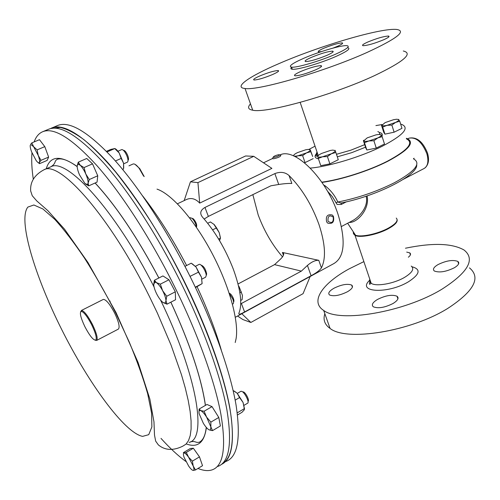 <?xml version="1.0" encoding="UTF-8"?>
<svg xmlns="http://www.w3.org/2000/svg" width="500" height="500" viewBox="0 0 500 500"><rect width="100%" height="100%" fill="white"/><g stroke="black" fill="none" stroke-linecap="round" stroke-linejoin="round"><path stroke-width="0.75" d="M347.444 291.75C352.137 288.913 353.544 286.688 351.669 285.069C347.406 283.494 341.481 284.556 333.894 288.263C329.144 291.094 327.706 293.337 329.588 295.006C333.837 296.581 339.787 295.5 347.444 291.75M408.369 257.225C410.656 255.35 411.119 253.9 409.762 252.875L406.712 252.1M454.419 267.725C458.612 265.113 459.762 263.006 457.856 261.419C452.806 259.556 446.15 260.631 437.9 264.65C433.631 267.262 432.456 269.387 434.369 271.025C439.406 272.894 446.087 271.794 454.419 267.725M393.05 303.494C397.863 300.462 399.194 298.038 397.025 296.219C392.119 294.337 385.588 295.425 377.444 299.475C372.55 302.494 371.188 304.944 373.363 306.819C378.263 308.7 384.825 307.594 393.05 303.494M324.85 313.719C322.919 319.681 324.656 324.581 330.062 328.419C346.081 341.712 410.669 331.65 447.956 308.294C474.031 291.144 481.206 277.669 469.475 267.875M405.462 248.219C432.506 242.631 452.025 243.219 464.019 249.988C475.625 259.212 468.263 272.281 441.931 289.2C404.281 312.275 339.5 322.987 323.694 310.45C309.656 301.594 322.475 283.344 349.194 268.837L363.875 261.619M341.438 226.519L352.456 220.706C359.125 217.281 368.869 206.663 366.144 196.231M341.325 202.925L341.269 204.462L337.113 204.431L332.306 196.619L327.481 191.156M321.987 182.413C341.125 179.794 369.119 170.837 387.869 161.238C408.594 150.1 415.056 142.562 407.244 138.631L406.325 138.312M323.731 185.031L325.3 185.931C330.812 190.331 334.988 195.7 337.825 202.031L341.012 202.987M367.081 195.919C370.094 209.112 356.938 223.137 349.237 222.4M325.3 185.931L324.787 186.681M413.556 158.887C421.488 163.337 415.2 171.238 394.694 182.581C376.9 191.544 357.944 198.031 337.825 202.031L335.856 202.85M414.15 158.25L413.475 158.625M458.75 263.369L458.431 263.294M225.975 461.444C237.706 457.088 241.056 438.2 236.012 404.775C230.244 371.406 213.781 324.356 190.681 277.675C167.181 230.312 138.238 186.213 113.45 158.769C88.062 131.731 69.444 120.65 57.594 125.519L50.156 128.719M221.406 464.419C232.406 459.444 235.162 440.294 229.675 406.969C223.512 373.706 206.988 327.212 184.125 281.05C160.544 233.538 131.619 189.25 106.95 161.644C81.694 134.438 63.25 123.219 51.631 128M33.281 179.1C31.8 169.031 31.356 160.275 31.969 152.831M34.15 141.919C35.95 136.788 38.8 133.381 42.706 131.713C53.981 127.075 72.144 138.481 97.206 165.944C121.7 193.8 150.594 238.381 174.3 286.1C197.613 333.131 214.525 380.375 220.806 413.713C226.381 447.081 223.562 465.775 212.331 469.794C208.294 471.194 203.512 470.744 197.987 468.45M42.706 131.713L48.712 129.213C60.219 124.481 78.569 135.756 103.763 163.05C128.375 190.738 157.294 235.125 180.919 282.7C204.144 329.588 220.875 376.75 226.944 410.106C232.306 443.494 229.269 462.269 217.838 466.425M185.906 461.481C178.088 455.806 169.788 448.113 161.006 438.394M222.381 463.569C230.9 458.844 233.962 444.45 231.556 420.387C226.656 373.581 192.425 287.444 150.381 220.881C138.519 202.531 126.844 186.125 115.35 171.669C104.156 158.544 93.737 147.925 84.1 139.794C75.037 133.156 67.094 129.037 60.275 127.444L51.4 128.431M333.075 48.087L337.35 46.369C341.938 44.319 343.537 43.156 342.15 42.875C338.113 43.137 331.925 44.962 323.594 48.344C318.956 50.406 317.319 51.581 318.694 51.881L321.569 51.556M259.825 75.944C254.531 78.3 252.638 79.656 254.144 80.019C258.012 79.812 264.137 77.994 272.506 74.569C277.744 72.213 279.6 70.875 278.075 70.544C274.188 70.756 268.1 72.556 259.825 75.944M300.706 71.506C295.219 73.994 293.363 75.431 295.144 75.825C299.644 75.612 306.413 73.637 315.456 69.906C320.875 67.425 322.688 66.006 320.887 65.644C316.369 65.862 309.644 67.819 300.706 71.506M367.869 41.994C363.106 44.144 361.525 45.375 363.125 45.7C367.794 45.438 374.681 43.438 383.787 39.706C388.488 37.569 390.031 36.35 388.419 36.05C383.725 36.331 376.875 38.306 367.869 41.994M326.994 55.312C317.444 59.219 310.35 61.306 305.712 61.581C304.012 61.225 305.925 59.812 311.431 57.35C320.863 53.5 327.912 51.431 332.575 51.144C334.294 51.469 332.431 52.862 326.994 55.312M303.525 58.388C318.531 51.794 341.55 44.988 346.912 45.669C350.462 46.319 346.688 49.156 335.575 54.188C320.325 60.975 296.581 67.931 291.594 67.169C288.119 66.394 292.094 63.469 303.525 58.388M347.575 47.737C351.138 48.412 347.362 51.275 336.262 56.319C321.031 63.119 297.294 70.044 292.3 69.244C290.663 69.069 290.438 68.406 291.625 67.256M278.981 63.606C319.438 45.969 380.994 27.681 396.725 29.456C406.65 31.044 396.8 38.688 367.181 52.381C324.931 71.487 257.931 90.894 245.025 88.5C233.025 87.456 249.631 76.162 278.981 63.606M403.3 50.994C413.4 53.381 403.806 61.588 374.519 75.625C332.731 95.156 265.931 113.656 252.719 110.213C248.113 109.381 247.362 107.269 250.475 103.875M375.906 125.581L382.119 124.531M400.656 124.15L402.025 124.544C409.65 128.062 403.156 135.244 382.544 146.081C361.394 156.744 328.831 166.594 310.312 168.1M406.512 138.906C414.219 142.787 407.837 150.225 387.381 161.213C368.694 170.781 340.725 179.688 321.825 182.181M309 149.381L315.044 146.169M199.7 203.113L197.931 182.619L253.762 156.325L271.894 168.381L199.7 203.113C195.619 198.706 191.206 197.5 186.462 199.506L185.525 199.95M202.919 217.631C215.188 231.544 225.306 248.688 233.281 269.069C240.538 289.125 242.481 303.644 239.106 312.625L238.969 312.994C238.263 314.812 240.131 314.462 244.587 311.95L311.081 275.731C316.206 273.038 319.656 270.419 321.425 267.875C326.175 258.431 325.35 243.956 318.95 224.438C311.775 204.675 301.806 188.375 289.056 175.531C285.156 172.131 280.425 171.488 274.869 173.594L204.963 207.45C200.413 210.138 199.556 213.319 202.394 217.006L202.919 217.631M235.331 317.269L333.681 263.681C344.581 257.387 346.05 240.981 338.075 214.475C326.381 178.294 294.519 147 279.906 155M252.844 194.638L258.212 215.006C264.156 230.963 272.262 244.913 282.531 256.863M289.056 175.531L291.844 183.469C288.469 183.306 284.094 183.644 278.725 184.475L270.912 185.794L208.363 216.406L204.181 219.044M283.438 255.287L282.419 252.456L318.781 260.331C315.456 260.1 311.675 261.8 307.431 265.431L301.375 271.119L274.556 264.631L238.031 283.969M282.419 252.456L283.062 252.7C284.394 254.006 283.506 256.181 280.4 259.225L274.556 264.631M240.725 303.875L301.375 271.119M237.594 316.038L242.856 319.544L250.856 322.463L303.062 293.669L310.15 276.506M241.819 313.738L250.856 322.463M184.169 200.594L190.438 181.825L197.931 182.619M253.762 156.325L245.594 155.969L190.438 181.825M235.206 342.525L236.088 338.7C239.056 321.431 229.431 286.056 211.838 252.875C194.262 219.675 171.55 193.938 157 189.119M135.069 164.35L139.738 168.588L144.2 176.588M143.569 176.056L139.25 168.463C136.8 165.231 134.8 163.725 133.256 163.95M128.969 165.837L132.925 164.069M91.706 324.819C87.344 316.512 83.888 312.019 81.331 311.344C79.388 312.444 80.594 317.6 84.938 326.806C89.825 336.025 93.45 340.45 95.806 340.094C97.006 338.162 95.638 333.075 91.706 324.819M80.65 311.725L81.644 310.438C84.306 311.131 87.906 315.812 92.456 324.469C96.55 333.069 97.969 338.369 96.713 340.375L95.244 340.269M109.644 301.081L110.181 301.144M103.131 299.513L103.325 299.419C106.056 299.456 109.825 304.019 114.644 313.087C118.894 322.15 120.1 327.506 118.275 329.156L96.681 340.406M193.344 448.225L199.481 456.869L202.525 465.694L195.487 469.963L193.206 466.006L192.4 461.131L188.588 457.219L186.281 452.438L183.981 452.994L183.337 452.656L190.338 448.494L193.344 448.225L186.281 452.438M199.481 456.869L192.4 461.131M193.225 470.431L193.512 470.363C194.144 469.931 194.044 468.481 193.206 466.006L188.588 457.219C186.588 454.438 185.081 453.031 184.062 452.987L183.981 452.994C183.169 453.281 183.225 454.769 184.15 457.475L188.694 466.131C190.662 468.888 192.169 470.325 193.225 470.431L195.487 469.963M206.381 275.025L206.656 273.975C205.681 269.106 203.825 266.144 201.081 265.1L200.938 265.05M201.981 279.075L205.556 277.231L206.213 275.663C206.45 271.825 201.131 263.369 199.137 264.387L198.956 264.475M154.394 280.256L162.931 275.931L168.95 279.769L160.338 284.156L156.444 282.656L154.394 280.256L153.706 284.356M168.95 279.769L175.319 291.806L166.725 296.25L162.625 290.669L160.338 284.156M175.319 291.806L175.531 299.744L167.031 304.175L165.981 300.7L166.725 296.25M163.144 302.581C161.163 301.119 159.131 298.463 157.062 294.625C155.056 290.744 153.944 287.444 153.719 284.731L154.731 282.131L156.444 282.656C158.438 284.069 160.494 286.737 162.625 290.669C164.675 294.656 165.794 298 165.981 300.7L165.231 303.069L163.144 302.581L167.031 304.175M44.8 146.631L48.631 157.075L40.987 160.344L38.244 155.469L37.106 149.881L44.8 146.631L39.481 139.688L31.812 142.894L30.869 144.05M37.106 149.881L33.644 146.719L31.812 142.894M48.631 157.075L47.119 160.419L39.55 163.669L39.462 162.362L40.987 160.344M38.019 162.494L39.55 163.669M30.825 144.494L33.644 146.719L38.244 155.469C39.469 158.869 39.875 161.163 39.462 162.362L39.162 162.738C38.512 163.05 37.5 162.312 36.138 160.519L31.612 151.906C30.387 148.556 29.969 146.256 30.337 144.994M196.419 227.256C197.213 225.025 196.213 222.231 193.412 218.869L191.919 218.219M196.419 227.281C195.969 223.875 194.525 220.9 192.087 218.356L190.156 217.688M240.694 300.469L242.094 299.713L242.456 295.475L239.213 286.9L242.456 295.475M239.881 292.775L241.394 291.969M238.487 285.812L239.213 286.9L238.475 285.775M218.631 239.088L220.456 238.169L219.55 240.619M212.613 229.862L216.575 227.894L219.25 232.675L220.456 238.169M207.706 223.281L210.406 221.95L214.213 224.55L216.575 227.894M220.406 237.669L219.25 232.675L213.881 224.244M128.019 160.425L128.075 160.263C128.831 159.6 128.65 157.85 127.525 155.006C126.062 151.9 124.756 150.35 123.594 150.363L123.35 150.262M123.688 163.806L127.425 162.144C128.387 161.312 128.15 159.094 126.719 155.481C124.869 151.531 123.206 149.562 121.737 149.581L121.662 149.613M78.288 162.162L77.175 165.812L78.062 164.156L80.256 165.25L78.288 162.162L86.725 158.481L92.531 163.837L84.038 167.569L80.256 165.25C82.169 167.144 84.012 170.05 85.775 173.962L84.038 167.569M89.294 179.544L85.775 173.962C87.45 177.887 88.225 180.938 88.112 183.125L89.294 179.544L97.744 175.775L97.062 182.119L88.706 185.869L88.112 183.125L87.463 184.575L84.956 183.506L79.538 174.906C77.888 171.069 77.1 168.038 77.175 165.812M92.531 163.837L97.744 175.775M85.487 183.975L88.706 185.869M248.012 401.325L248.019 401.287C249.812 400.775 245.769 392.556 243.394 391.894L243.306 391.869M244.088 405.288L247.55 403.25C249.825 402.606 244.681 392.156 241.675 391.325L240.756 391.388M199.125 409.038L206.981 404.481L212.019 406.631L218.794 417.463L210.863 422.131L206.631 417.169L204.088 411.244L200.763 410.619L199.125 409.038L198.981 412.325M212.019 406.631L204.088 411.244M218.794 417.463L220.394 425.956L212.531 430.625L210.869 426.887L210.863 422.131M209.175 429.894L210.45 430.019L210.869 426.887L206.631 417.169C204.394 413.65 202.438 411.469 200.763 410.619L199.806 410.45C198.994 410.669 198.781 411.769 199.175 413.762L203.35 423.319C205.538 426.781 207.475 428.969 209.175 429.894L212.531 430.625M233.556 302.038C234.137 301.438 234.025 300.106 233.206 298.031C231.75 294.956 230.338 293.344 228.962 293.212M232.463 304.15L233.062 303.825C233.844 303.106 233.706 301.406 232.656 298.725L229.344 293.637M293.706 155.25L293.7 155.963M310.812 151.675L312.669 156.481L310.312 149.894C310.369 150.612 309.088 151.613 306.475 152.906L310.812 151.675L310.312 149.894L308.225 149.4L305.8 149.762L297.525 152.6C295.15 153.756 293.85 154.706 293.637 155.45L293.619 155.469M302.631 155.612L306.475 152.906L298.075 155.781L302.631 155.612L305.038 162.594L304.431 162.719M313.188 158.631L305.038 162.594M295.331 156.719L298.075 155.781C295.325 156.325 293.85 156.263 293.637 155.6L293.637 155.45M394.106 132.206L384.931 134.144L382.681 127.081L387.025 125.344L391.869 125.094L394.106 132.206L401.962 128.331L399.75 121.244L398.438 119.35M391.869 125.094L395.581 122.419L399.75 121.244M384.931 134.144L383.7 132.219L381.469 125.225L382.681 127.081M381.887 124.844L381.569 125.131M385.144 122.587L393.575 119.7L396.706 119.225L398.825 119.594C399.169 120.219 398.088 121.163 395.581 122.419L387.025 125.344C384.069 125.956 382.344 125.975 381.838 125.406L385.144 122.587M382.156 136.669L384.494 144L376.262 148.088L373.894 140.738L377.788 137.925L382.156 136.669L380.919 134.606M376.262 148.088L366.838 150.006L364.462 142.706L368.913 140.956L373.894 140.738M366.838 150.006L365.744 147.844L363.394 140.612L364.462 142.706M363.769 140.269L363.456 140.556M375.975 134.869L378.894 134.431L381.281 134.881C381.581 135.581 380.412 136.6 377.788 137.925L368.913 140.956C365.887 141.556 364.137 141.537 363.675 140.887L367.244 137.85L375.975 134.869M335.85 152.469L338.275 159.725L329.881 163.869L320.781 165.681L318.325 158.45L322.6 156.756L327.425 156.588L331.388 153.756L335.85 152.469L335.075 150.281M329.881 163.869L327.425 156.588M317.731 156.206L318.325 158.45M317.762 156.337C317.987 155.562 319.281 154.594 321.65 153.425L330.3 150.469L332.837 150.094L335.206 150.612C335.35 151.363 334.075 152.413 331.388 153.756L322.6 156.756C319.681 157.319 318.069 157.256 317.769 156.562L317.719 156.381M192.194 263.769L196.05 267.031L201.506 277.3L202.1 283.312M195.475 287.55L202.081 283.675L201.506 277.3L198.469 272.162L190.031 276.369M195.306 287.194L202.081 283.675M184.944 266.363L191.206 263.188L196.05 267.031L198.469 272.162M114.775 148.519C116.05 148.981 117.513 150.456 119.162 152.956L123.562 163.181L123.706 167.812M122.594 169.387L123.537 168.969L123.562 163.181L121.163 158.425L119.162 152.956L114.756 148.569L107.044 151.938M115.412 160.975L121.163 158.425M106.444 151.325L110.856 149.4L114.756 148.569M234.231 391.069L237.2 393.25L243.069 402.463L244.55 409.038M237.512 414.956L242.006 412.294L244.269 409.831L244.3 408.675L237.244 412.85M235.162 400.144L239.562 397.569L243.069 402.463L244.3 408.675M239.562 397.569L237.2 393.25L233.119 390.513M272.769 157.994L272.469 158.613L273.544 158.781C278.319 157.719 280.75 156.556 280.837 155.3M273.95 157.363C278.062 156.375 279.819 155.475 279.212 154.669L278.856 154.681C275.669 155.344 273.756 156.194 273.131 157.238L273.95 157.363M326.631 221.869L327.738 223.144C332.569 224.237 334.462 221.969 333.431 216.331L332.238 214.988C327.438 213.994 325.569 216.294 326.631 221.869M328.031 221.306C331.919 223.681 333.656 222.269 333.231 217.069C329.35 214.675 327.612 216.088 328.031 221.306M403.406 179.269L423.981 168.562C427.912 166.262 428.869 161.325 426.863 153.75C422.125 142.119 416.181 136.925 409.025 138.169L408.631 138.363M346.35 201.838L341.269 204.462M353.65 232.356L353.713 234.037L355.012 235.319C359.55 238.244 377.644 234.662 388.587 228.55C394.787 225.069 397.638 222.119 397.137 219.688M353.406 231.981C353.025 233.431 353.731 234.506 355.531 235.2C360.919 237.537 378.038 233.888 388.475 228.075C395.956 223.794 398.55 220.463 396.256 218.069M369.831 279.306C369.231 280.956 369.681 282.281 371.169 283.281C375.863 286.825 393.831 283.731 404.519 277.406C412.319 272.606 414.55 268.831 411.225 266.069M369.581 280.363C356.375 292.444 387.738 294.256 408.381 281.831C419.919 274.281 421.144 269.262 412.056 266.781M186.619 265.512C172.581 238.75 157.925 215.556 142.65 195.925M221.294 350.087C215.588 330.344 207.512 309.219 197.075 286.719M160.525 299.994C197.444 375.975 207.169 438.769 189.144 442.4M170.869 302.175C189.869 343.462 201.394 377.863 205.444 405.375M206.381 427.488C204.375 442.612 197.731 448.119 186.45 443.994M43.888 169.819C59.406 159.863 110.1 216.562 149.569 296.812L157.375 313.069L171.025 345.025L181.45 374.656L185.3 388.075L188.194 400.337L190.119 411.312L191.081 420.894L191.106 429L190.225 435.594L188.494 440.656L185.963 444.188L182.7 446.219C173.15 450.844 165.044 450.412 158.369 444.919L155.662 441.125L154.5 435.069L153.969 421.825L149.838 398.969L138.112 362.575L116.069 312.638L87.95 262.5L64.525 229.163L47.812 210.619L36.769 200.925L32.256 195.731L30.663 190.956C30.075 181.956 34.481 174.913 43.888 169.819L50.806 166.825C66.431 157.206 114.987 209.631 154.062 286.962M61.769 329.656C34.781 275.981 17.7 219.662 27.862 207.081L33.869 204.988L42.938 209L54.787 219.381C63.906 229.4 73.775 242.25 84.394 257.931C95.156 274.931 105.569 293.212 115.644 312.775L129.188 341.906C137.069 360.919 143.225 378.181 147.656 393.7L151.594 413.15L151.875 426.938L148.737 434.669L142.6 436.381C124.531 432.831 88.663 383.394 61.769 329.656M46.231 168.806C50.087 155.662 60.394 154.894 77.162 166.494M95.138 182.981C116.069 205.662 137.319 237.331 158.887 277.981M317.044 152.069C315.938 153.75 316.319 154.944 318.181 155.65M336.463 154.3L350.875 150.169L364.7 144.644M365.531 147.194L351.688 152.669L337.306 156.825M318.444 158.794C314.806 158.075 314.131 156.375 316.425 153.694M379.431 134.412C379.969 133.081 379.431 132.131 377.819 131.569M379.288 132.487C382.006 133.056 382.894 134.294 381.944 136.194M321.425 267.875L318.781 260.331M311.081 275.731L307.431 265.431M244.587 311.95L241.388 303.5M278.725 184.475L274.869 173.594M208.363 216.406L204.963 207.45M351.669 285.069L352.4 287.213M409.762 252.875L410.4 254.85M457.856 261.419L458.606 263.85M397.025 296.219L397.912 298.9M330.062 328.419L323.694 310.45M425.119 167.856C428.581 164.55 429.394 159.675 427.55 153.238M370.294 280.688C369.087 283.769 369.087 284.85 370.294 283.925L371.169 283.281L355.012 235.319L355.531 235.2L347.65 223.244M340.95 203L340.581 203.075C375.562 196.469 417.638 175.512 416.725 164.913M427.475 152.981C422.9 141.613 416.75 136.675 409.025 138.169L407.706 138.825M190.375 441.85C195.975 440.706 195.212 443.031 199.244 442.231C203.031 440.425 205.369 435.456 206.25 427.344M205.381 405.412C201.375 377.931 189.862 343.519 170.837 302.188M50.806 166.825C56.612 163.169 53.744 161.4 57.281 159.275C61.725 157.831 68.356 160.287 77.169 166.644M95.075 183.006C116.006 205.65 137.269 237.312 158.856 277.994M317.375 153.038C314.3 157.562 317.669 155.887 317.562 156.075L318.019 155.844M300.169 102.4L318.244 155.588M245.025 88.5L252.719 110.213M291.594 67.169L292.3 69.244M332.575 51.144L332.887 52.1M388.713 36.994L388.419 36.05M321.231 66.688L320.887 65.644M278.356 71.369L278.075 70.544M342.4 43.637L342.15 42.875M177.438 203.8L186.462 199.506M263.506 162.806L272.438 158.55M283.694 254.462L283.062 252.7M81.331 311.344L81.644 310.438M81.363 310.487L103.325 299.419M95.806 340.094L96.713 340.375M199.088 264.406L195.413 266.281M165.231 303.069L166.831 304.119M154.731 282.131L154.794 281M190.238 217.65L189.638 217.944M121.7 149.594L117.944 151.244M87.463 184.575L88.406 185.25M78.062 164.156L78.231 162.288M240.931 391.281L237.325 393.381M199.806 410.45L199.812 410M210.45 430.019L211.194 430.469M404.831 150.656L404.712 150.275M279.719 154.913L280.431 155.25M273.131 157.238L272.469 158.613"/></g></svg>
